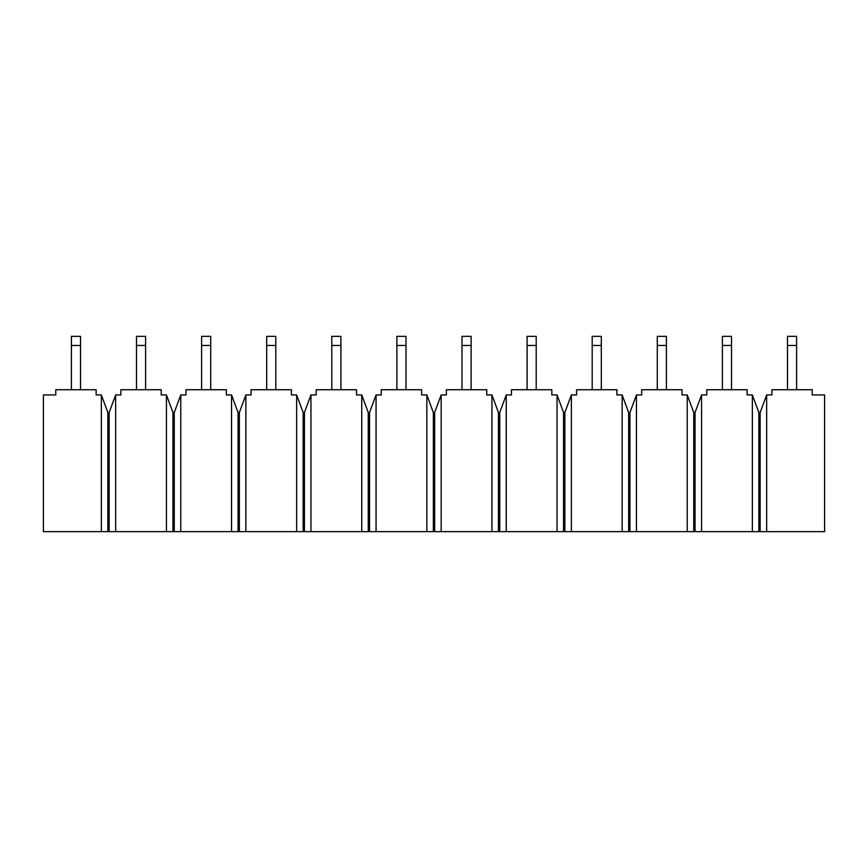 <?xml version="1.0" encoding="UTF-8"?>
<svg xmlns="http://www.w3.org/2000/svg" width="868" height="868" viewBox="0 0 868 868"><rect width="100%" height="100%" fill="white"/><g stroke="black" fill="none" stroke-linecap="round" stroke-linejoin="round"><path stroke-width="1.3" d="M766.661 531.65L43.4 531.65L101.339 531.65L101.339 394.94L96.131 394.94L96.131 389.732L55.769 389.732L96.131 389.732L96.131 394.94L101.339 394.94L101.339 531.65L166.439 531.65L166.439 394.94L161.231 394.94L161.231 389.732L120.869 389.732L161.231 389.732L161.231 394.94L166.439 394.94L166.439 531.65L231.539 531.65L231.539 394.94L226.331 394.94L226.331 389.732L185.969 389.732L226.331 389.732L226.331 394.94L231.539 394.94L231.539 531.65L296.639 531.65L296.639 394.94L291.431 394.94L291.431 389.732L251.069 389.732L291.431 389.732L291.431 394.94L296.639 394.94L296.639 531.65L361.739 531.65L361.739 394.94L356.531 394.94L356.531 389.732L316.169 389.732L356.531 389.732L356.531 394.94L361.739 394.94L361.739 531.65L426.839 531.65L426.839 394.94L421.631 394.94L421.631 389.732L381.269 389.732L421.631 389.732L421.631 394.94L426.839 394.94L426.839 531.65L491.939 531.65L491.939 394.94L486.731 394.94L486.731 389.732L446.369 389.732L486.731 389.732L486.731 394.94L491.939 394.94L491.939 531.65L557.039 531.65L557.039 394.94L551.831 394.94L551.831 389.732L511.469 389.732L551.831 389.732L551.831 394.94L557.039 394.94L557.039 531.65L622.139 531.65L622.139 394.94L616.931 394.94L616.931 389.732L576.569 389.732L616.931 389.732L616.931 394.94L622.139 394.94L622.139 531.65L687.239 531.65L687.239 394.94L682.031 394.94L682.031 389.732L641.669 389.732L682.031 389.732L682.031 394.94L687.239 394.94L687.239 531.65L752.339 531.65L752.339 394.94L747.131 394.94L747.131 389.732L706.769 389.732L747.131 389.732L747.131 394.94L752.339 394.94L752.339 531.65L824.6 531.65L766.661 531.65L766.661 394.94L766.661 531.65M771.869 389.732L812.231 389.732L771.869 389.732L771.869 394.94L766.661 394.94L771.869 394.94L771.869 389.732M706.769 389.732L706.769 394.94L701.561 394.94L701.561 531.65L701.561 394.94L706.769 394.94L706.769 389.732M824.6 531.65L824.6 394.94L812.231 394.94L812.231 389.732L812.231 394.94L824.6 394.94L824.6 531.65M641.669 389.732L641.669 394.94L636.461 394.94L636.461 531.65L636.461 394.94L641.669 394.94L641.669 389.732M576.569 389.732L576.569 394.94L571.361 394.94L571.361 531.65L571.361 394.94L576.569 394.94L576.569 389.732M511.469 389.732L511.469 394.94L506.261 394.94L506.261 531.65L506.261 394.94L511.469 394.94L511.469 389.732M446.369 389.732L446.369 394.94L441.161 394.94L441.161 531.65L441.161 394.94L446.369 394.94L446.369 389.732M381.269 389.732L381.269 394.94L376.061 394.94L376.061 531.65L376.061 394.94L381.269 394.94L381.269 389.732M316.169 389.732L316.169 394.94L310.961 394.94L310.961 531.65L310.961 394.94L316.169 394.94L316.169 389.732M251.069 389.732L251.069 394.94L245.861 394.94L245.861 531.65L245.861 394.94L251.069 394.94L251.069 389.732M185.969 389.732L185.969 394.94L180.761 394.94L180.761 531.65L180.761 394.94L185.969 394.94L185.969 389.732M120.869 389.732L120.869 394.94L115.661 394.94L115.661 531.65L115.661 394.94L120.869 394.94L120.869 389.732M55.769 394.94L43.4 394.94L43.4 531.65L43.4 394.94L55.769 394.94L55.769 389.732L55.769 394.94M115.661 394.94L109.151 412.517L109.151 531.65L109.151 412.517L107.849 412.517L107.849 531.65L107.849 412.517L101.339 394.94L107.849 412.517L109.151 412.517L115.661 394.94M180.761 394.94L174.251 412.517L174.251 531.65L174.251 412.517L172.949 412.517L172.949 531.65L172.949 412.517L166.439 394.94L172.949 412.517L174.251 412.517L180.761 394.94M245.861 394.94L239.351 412.517L239.351 531.65L239.351 412.517L238.049 412.517L238.049 531.65L238.049 412.517L231.539 394.94L238.049 412.517L239.351 412.517L245.861 394.94M310.961 394.94L304.451 412.517L304.451 531.65L304.451 412.517L303.149 412.517L303.149 531.65L303.149 412.517L296.639 394.94L303.149 412.517L304.451 412.517L310.961 394.94M376.061 394.94L369.551 412.517L369.551 531.65L369.551 412.517L368.249 412.517L368.249 531.65L368.249 412.517L361.739 394.94L368.249 412.517L369.551 412.517L376.061 394.94M441.161 394.94L434.651 412.517L434.651 531.65L434.651 412.517L433.349 412.517L433.349 531.65L433.349 412.517L426.839 394.94L433.349 412.517L434.651 412.517L441.161 394.94M506.261 394.94L499.751 412.517L499.751 531.65L499.751 412.517L498.449 412.517L498.449 531.65L498.449 412.517L491.939 394.94L498.449 412.517L499.751 412.517L506.261 394.94M571.361 394.94L564.851 412.517L564.851 531.65L564.851 412.517L563.549 412.517L563.549 531.65L563.549 412.517L557.039 394.94L563.549 412.517L564.851 412.517L571.361 394.94M636.461 394.94L629.951 412.517L629.951 531.65L629.951 412.517L628.649 412.517L628.649 531.65L628.649 412.517L622.139 394.94L628.649 412.517L629.951 412.517L636.461 394.94M701.561 394.94L695.051 412.517L695.051 531.65L695.051 412.517L693.749 412.517L693.749 531.65L693.749 412.517L687.239 394.94L693.749 412.517L695.051 412.517L701.561 394.94M766.661 394.94L760.151 412.517L760.151 531.65L760.151 412.517L758.849 412.517L758.849 531.65L758.849 412.517L752.339 394.94L758.849 412.517L760.151 412.517L766.661 394.94M80.507 336.35L80.507 389.732L80.507 345.464L71.393 345.464L71.393 336.35L80.507 336.35L71.393 336.35L71.393 389.732L71.393 345.464L80.507 345.464L80.507 336.35M145.607 336.35L145.607 389.732L145.607 345.464L136.493 345.464L136.493 336.35L145.607 336.35L136.493 336.35L136.493 389.732L136.493 345.464L145.607 345.464L145.607 336.35M210.707 336.35L210.707 389.732L210.707 345.464L201.593 345.464L201.593 336.35L210.707 336.35L201.593 336.35L201.593 389.732L201.593 345.464L210.707 345.464L210.707 336.35M275.807 336.35L275.807 389.732L275.807 345.464L266.693 345.464L266.693 336.35L275.807 336.35L266.693 336.35L266.693 389.732L266.693 345.464L275.807 345.464L275.807 336.35M340.907 336.35L340.907 389.732L340.907 345.464L331.793 345.464L331.793 336.35L340.907 336.35L331.793 336.35L331.793 389.732L331.793 345.464L340.907 345.464L340.907 336.35M406.007 336.35L406.007 389.732L406.007 345.464L396.893 345.464L396.893 336.35L406.007 336.35L396.893 336.35L396.893 389.732L396.893 345.464L406.007 345.464L406.007 336.35M471.107 336.35L471.107 389.732L471.107 345.464L461.993 345.464L461.993 336.35L471.107 336.35L461.993 336.35L461.993 389.732L461.993 345.464L471.107 345.464L471.107 336.35M536.207 336.35L536.207 389.732L536.207 345.464L527.093 345.464L527.093 336.35L536.207 336.35L527.093 336.35L527.093 389.732L527.093 345.464L536.207 345.464L536.207 336.35M601.307 336.35L601.307 389.732L601.307 345.464L592.193 345.464L592.193 336.35L601.307 336.35L592.193 336.35L592.193 389.732L592.193 345.464L601.307 345.464L601.307 336.35M666.407 336.35L666.407 389.732L666.407 345.464L657.293 345.464L657.293 336.35L666.407 336.35L657.293 336.35L657.293 389.732L657.293 345.464L666.407 345.464L666.407 336.35M731.507 336.35L731.507 389.732L731.507 345.464L722.393 345.464L722.393 336.35L731.507 336.35L722.393 336.35L722.393 389.732L722.393 345.464L731.507 345.464L731.507 336.35M796.607 336.35L796.607 389.732L796.607 345.464L787.493 345.464L787.493 336.35L796.607 336.35L787.493 336.35L787.493 389.732L787.493 345.464L796.607 345.464L796.607 336.35"/></g></svg>
